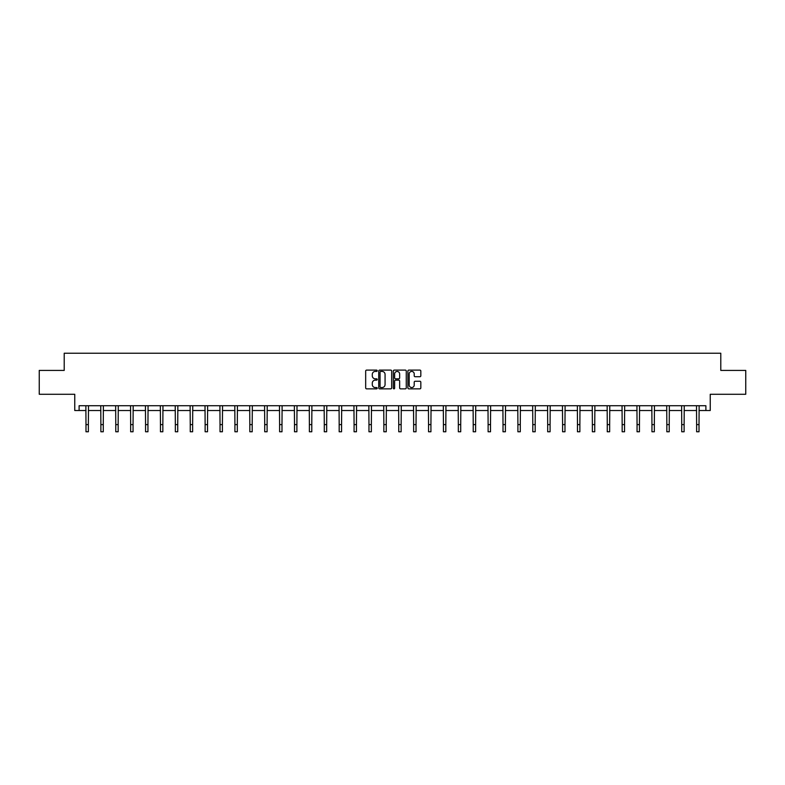 <?xml version="1.0" encoding="UTF-8"?>
<svg xmlns="http://www.w3.org/2000/svg" width="785" height="785" viewBox="0 0 785 785"><rect width="100%" height="100%" fill="white"/><g stroke="black" fill="none" stroke-linecap="round" stroke-linejoin="round"><path stroke-width="1.18" d="M377.222 370.765A0.657 0.657 0 0 0 376.564 370.108L366.615 370.108A0.942 0.942 0 0 0 365.673 371.05L365.673 387.918A0.942 0.942 0 0 0 366.615 388.85L376.564 388.85A0.657 0.657 0 0 0 377.222 388.202A0.657 0.657 0 0 0 376.564 387.545L375.279 387.545A3.003 3.003 0 0 1 372.286 384.542L372.286 383.139A3.003 3.003 0 0 1 375.279 380.136L376.564 380.136A0.657 0.657 0 0 0 377.222 379.479A0.657 0.657 0 0 0 376.564 378.821L375.279 378.821A3.003 3.003 0 0 1 372.286 375.829L372.286 374.425A3.003 3.003 0 0 1 375.279 371.423L376.564 371.423A0.657 0.657 0 0 0 377.222 370.765M79.108 410.516L79.108 405.737L705.892 405.737L705.892 410.516L710.239 410.516L710.239 394.276L745.75 394.276L745.75 370.412L720.787 370.412L720.787 353.23L64.213 353.23L64.213 370.412L39.25 370.412L39.25 394.276L74.761 394.276L74.761 410.516L85.987 410.516M419.887 376.721A0.942 0.942 0 0 0 420.829 375.779L420.829 371.05A0.942 0.942 0 0 0 419.887 370.108L408.828 370.108A0.942 0.942 0 0 0 407.896 371.05L407.896 387.918A0.942 0.942 0 0 0 408.828 388.85L419.887 388.85A0.942 0.942 0 0 0 420.829 387.918L420.829 382.197A0.942 0.942 0 0 0 419.887 381.265L415.157 381.265A0.942 0.942 0 0 0 414.215 382.197L414.215 385.033A2.502 2.502 0 0 1 411.713 387.545A2.502 2.502 0 0 1 409.201 385.033L409.201 373.925A2.502 2.502 0 0 1 411.713 371.423A2.502 2.502 0 0 1 414.215 373.925L414.215 375.779A0.942 0.942 0 0 0 415.157 376.721L419.887 376.721M391.676 371.05A0.942 0.942 0 0 0 390.744 370.108L379.685 370.108A0.942 0.942 0 0 0 378.743 371.05L378.743 387.918A0.942 0.942 0 0 0 379.685 388.85L390.744 388.85A0.942 0.942 0 0 0 391.676 387.918L391.676 371.05M394.256 370.108L405.315 370.108A0.942 0.942 0 0 1 406.257 371.05L406.257 387.918A0.942 0.942 0 0 1 405.315 388.85L400.585 388.85A0.942 0.942 0 0 1 399.643 387.918L399.643 381.078A0.942 0.942 0 0 0 398.711 380.136L395.571 380.136A0.942 0.942 0 0 0 394.629 381.078L394.629 388.202A0.657 0.657 0 0 1 393.972 388.85A0.657 0.657 0 0 1 393.324 388.202L393.324 371.05A0.942 0.942 0 0 1 394.256 370.108M88.371 410.516L100.882 410.516M103.267 410.516L115.768 410.516M118.162 410.516L130.663 410.516M133.048 410.516L145.559 410.516M147.943 410.516L160.454 410.516M162.838 410.516L175.349 410.516M177.734 410.516L190.245 410.516M192.629 410.516L205.13 410.516M207.525 410.516L220.026 410.516M222.41 410.516L234.921 410.516M237.305 410.516L249.816 410.516M252.201 410.516L264.712 410.516M267.096 410.516L279.607 410.516M281.992 410.516L294.493 410.516M296.887 410.516L309.388 410.516M311.782 410.516L324.284 410.516M326.668 410.516L339.179 410.516M341.563 410.516L354.074 410.516M356.459 410.516L368.97 410.516M371.354 410.516L383.855 410.516M386.249 410.516L398.751 410.516M401.145 410.516L413.646 410.516M416.03 410.516L428.541 410.516M430.926 410.516L443.437 410.516M445.821 410.516L458.332 410.516M460.716 410.516L473.218 410.516M475.612 410.516L488.113 410.516M490.507 410.516L503.008 410.516M505.393 410.516L517.904 410.516M520.288 410.516L532.799 410.516M535.184 410.516L547.694 410.516M550.079 410.516L562.59 410.516M564.974 410.516L577.475 410.516M579.87 410.516L592.371 410.516M594.755 410.516L607.266 410.516M609.651 410.516L622.162 410.516M624.546 410.516L637.057 410.516M639.441 410.516L651.952 410.516M654.337 410.516L666.838 410.516M669.232 410.516L681.733 410.516M684.118 410.516L696.629 410.516M699.013 410.516L705.892 410.516M380.715 371.423A0.657 0.657 0 0 0 380.058 372.08L380.058 386.887A0.657 0.657 0 0 0 380.715 387.545L382.079 387.545A3.003 3.003 0 0 0 385.072 384.542L385.072 374.425A3.003 3.003 0 0 0 382.079 371.423L380.715 371.423M399.643 373.974A2.502 2.502 0 0 0 397.141 371.472A2.502 2.502 0 0 0 394.629 373.974L394.629 377.889A0.942 0.942 0 0 0 395.571 378.821L398.711 378.821A0.942 0.942 0 0 0 399.643 377.889L399.643 373.974M85.859 405.737L85.987 424.616L88.371 424.616L88.489 405.737M85.987 424.616L85.987 431.77L88.371 431.77L88.371 424.616M100.755 405.737L100.882 424.616L103.267 424.616L103.384 405.737M100.882 424.616L100.882 431.77L103.267 431.77L103.267 424.616M115.65 405.737L115.768 424.616L118.162 424.616L118.28 405.737M115.768 424.616L115.768 431.77L118.162 431.77L118.162 424.616M130.545 405.737L130.663 424.616L133.048 424.616L133.175 405.737M130.663 424.616L130.663 431.77L133.048 431.77L133.048 424.616M145.441 405.737L145.559 424.616L147.943 424.616L148.071 405.737M145.559 424.616L145.559 431.77L147.943 431.77L147.943 424.616M160.336 405.737L160.454 424.616L162.838 424.616L162.956 405.737M160.454 424.616L160.454 431.77L162.838 431.77L162.838 424.616M175.222 405.737L175.349 424.616L177.734 424.616L177.852 405.737M175.349 424.616L175.349 431.77L177.734 431.77L177.734 424.616M190.117 405.737L190.245 424.616L192.629 424.616L192.747 405.737M190.245 424.616L190.245 431.77L192.629 431.77L192.629 424.616M205.013 405.737L205.13 424.616L207.525 424.616L207.642 405.737M205.13 424.616L205.13 431.77L207.525 431.77L207.525 424.616M219.908 405.737L220.026 424.616L222.41 424.616L222.538 405.737M220.026 424.616L220.026 431.77L222.41 431.77L222.41 424.616M234.803 405.737L234.921 424.616L237.305 424.616L237.433 405.737M234.921 424.616L234.921 431.77L237.305 431.77L237.305 424.616M249.699 405.737L249.816 424.616L252.201 424.616L252.328 405.737M249.816 424.616L249.816 431.77L252.201 431.77L252.201 424.616M264.584 405.737L264.712 424.616L267.096 424.616L267.214 405.737M264.712 424.616L264.712 431.77L267.096 431.77L267.096 424.616M279.48 405.737L279.607 424.616L281.992 424.616L282.109 405.737M279.607 424.616L279.607 431.77L281.992 431.77L281.992 424.616M294.375 405.737L294.493 424.616L296.887 424.616L297.005 405.737M294.493 424.616L294.493 431.77L296.887 431.77L296.887 424.616M309.27 405.737L309.388 424.616L311.782 424.616L311.9 405.737M309.388 424.616L309.388 431.77L311.782 431.77L311.782 424.616M324.166 405.737L324.284 424.616L326.668 424.616L326.796 405.737M324.284 424.616L324.284 431.77L326.668 431.77L326.668 424.616M339.061 405.737L339.179 424.616L341.563 424.616L341.691 405.737M339.179 424.616L339.179 431.77L341.563 431.77L341.563 424.616M353.947 405.737L354.074 424.616L356.459 424.616L356.576 405.737M354.074 424.616L354.074 431.77L356.459 431.77L356.459 424.616M368.842 405.737L368.97 424.616L371.354 424.616L371.472 405.737M368.97 424.616L368.97 431.77L371.354 431.77L371.354 424.616M383.737 405.737L383.855 424.616L386.249 424.616L386.367 405.737M383.855 424.616L383.855 431.77L386.249 431.77L386.249 424.616M398.633 405.737L398.751 424.616L401.145 424.616L401.263 405.737M398.751 424.616L398.751 431.77L401.145 431.77L401.145 424.616M413.528 405.737L413.646 424.616L416.03 424.616L416.158 405.737M413.646 424.616L413.646 431.77L416.03 431.77L416.03 424.616M428.424 405.737L428.541 424.616L430.926 424.616L431.053 405.737M428.541 424.616L428.541 431.77L430.926 431.77L430.926 424.616M443.309 405.737L443.437 424.616L445.821 424.616L445.939 405.737M443.437 424.616L443.437 431.77L445.821 431.77L445.821 424.616M458.204 405.737L458.332 424.616L460.716 424.616L460.834 405.737M458.332 424.616L458.332 431.77L460.716 431.77L460.716 424.616M473.1 405.737L473.218 424.616L475.612 424.616L475.73 405.737M473.218 424.616L473.218 431.77L475.612 431.77L475.612 424.616M487.995 405.737L488.113 424.616L490.507 424.616L490.625 405.737M488.113 424.616L488.113 431.77L490.507 431.77L490.507 424.616M502.891 405.737L503.008 424.616L505.393 424.616L505.52 405.737M503.008 424.616L503.008 431.77L505.393 431.77L505.393 424.616M517.786 405.737L517.904 424.616L520.288 424.616L520.416 405.737M517.904 424.616L517.904 431.77L520.288 431.77L520.288 424.616M532.672 405.737L532.799 424.616L535.184 424.616L535.301 405.737M532.799 424.616L532.799 431.77L535.184 431.77L535.184 424.616M547.567 405.737L547.694 424.616L550.079 424.616L550.197 405.737M547.694 424.616L547.694 431.77L550.079 431.77L550.079 424.616M562.462 405.737L562.59 424.616L564.974 424.616L565.092 405.737M562.59 424.616L562.59 431.77L564.974 431.77L564.974 424.616M577.358 405.737L577.475 424.616L579.87 424.616L579.987 405.737M577.475 424.616L577.475 431.77L579.87 431.77L579.87 424.616M592.253 405.737L592.371 424.616L594.755 424.616L594.883 405.737M592.371 424.616L592.371 431.77L594.755 431.77L594.755 424.616M607.148 405.737L607.266 424.616L609.651 424.616L609.778 405.737M607.266 424.616L607.266 431.77L609.651 431.77L609.651 424.616M622.044 405.737L622.162 424.616L624.546 424.616L624.664 405.737M622.162 424.616L622.162 431.77L624.546 431.77L624.546 424.616M636.929 405.737L637.057 424.616L639.441 424.616L639.559 405.737M637.057 424.616L637.057 431.77L639.441 431.77L639.441 424.616M651.825 405.737L651.952 424.616L654.337 424.616L654.455 405.737M651.952 424.616L651.952 431.77L654.337 431.77L654.337 424.616M666.72 405.737L666.838 424.616L669.232 424.616L669.35 405.737M666.838 424.616L666.838 431.77L669.232 431.77L669.232 424.616M681.615 405.737L681.733 424.616L684.118 424.616L684.245 405.737M681.733 424.616L681.733 431.77L684.118 431.77L684.118 424.616M696.511 405.737L696.629 424.616L699.013 424.616L699.141 405.737M696.629 424.616L696.629 431.77L699.013 431.77L699.013 424.616"/></g></svg>
